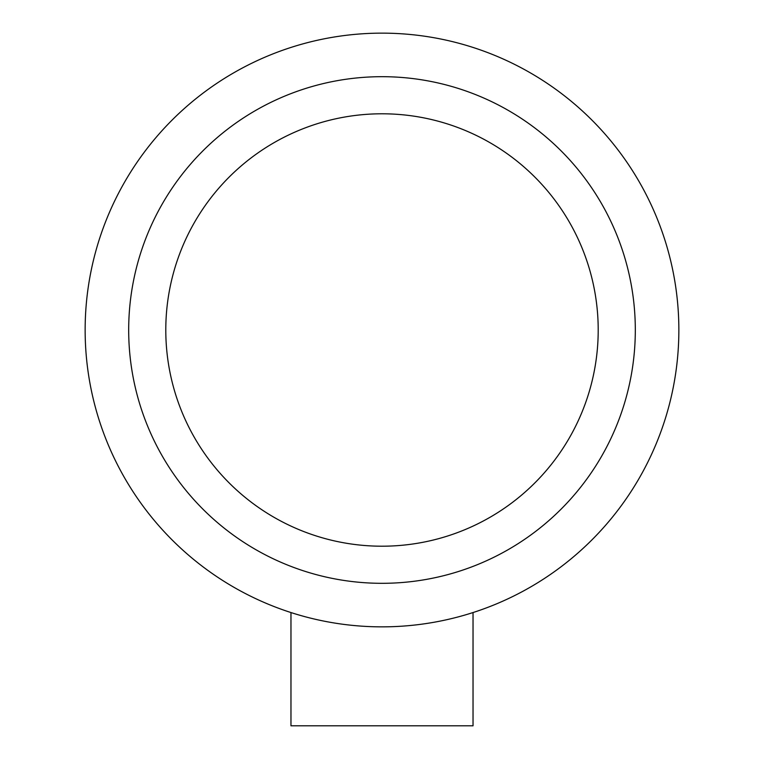 <?xml version="1.0" encoding="UTF-8"?>
<svg xmlns="http://www.w3.org/2000/svg" width="764" height="764" viewBox="0 0 764 764"><rect width="100%" height="100%" fill="white"/><g stroke="black" fill="none" stroke-linecap="round" stroke-linejoin="round"><path stroke-width="1.15" d="M382 626.852A296.852 296.852 0 0 0 639.086 181.574A296.852 296.852 0 0 0 124.914 181.574A296.852 296.852 0 0 0 382 626.852M382 583.314A253.314 253.314 0 0 0 601.373 203.339A253.314 253.314 0 0 0 162.627 203.339A253.314 253.314 0 0 0 382 583.314A253.314 253.314 0 0 0 601.373 203.339A253.314 253.314 0 0 0 162.627 203.339A253.314 253.314 0 0 0 382 583.314M290.969 612.547L290.969 725.8L473.031 725.8L473.031 612.547M382 546.203A216.202 216.202 0 0 0 569.237 221.894A216.202 216.202 0 0 0 194.763 221.894A216.202 216.202 0 0 0 382 546.203"/></g></svg>
